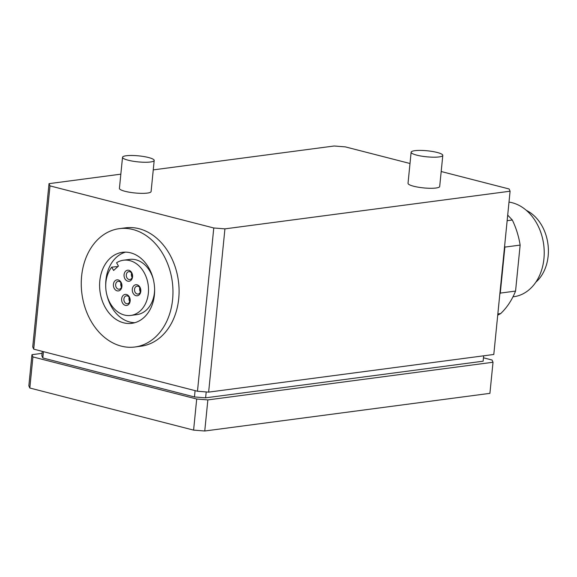 <?xml version="1.0" encoding="UTF-8"?>
<svg xmlns="http://www.w3.org/2000/svg" width="577" height="577" viewBox="0 0 577 577"><rect width="100%" height="100%" fill="white"/><g stroke="black" fill="none" stroke-linecap="round" stroke-linejoin="round"><path stroke-width="0.87" d="M441.189 171.52L509.116 188.982L510.09 191.211L224.929 228.867L213.771 227.98L49.997 185.888L33.704 349.15L32.73 346.914L49.023 183.652L120.838 174.167M153.251 169.89L334.184 145.995L345.342 146.883L410.002 163.5M134.83 322.694A35.81 27.35 82.5 0 1 107.091 295.77M105.714 285.348A35.81 27.35 82.5 0 1 116.395 257.32A35.81 27.35 82.5 0 1 125.512 252.149M123.471 260.213A27.855 21.27 82.5 0 1 148.202 285.038A27.855 21.27 82.5 0 1 130.763 315.439A27.855 21.27 82.5 0 1 108.195 299.03A27.855 21.27 82.5 0 1 111.736 267.158L113.611 270.462L118.444 266.062L116.576 262.766A27.855 21.27 82.5 0 1 123.471 260.213L129.58 259.405A27.855 21.27 82.5 0 1 153.244 279.066M154.622 289.495A27.855 21.27 82.5 0 1 136.872 314.631L130.763 315.439M117.946 266.524L111.736 267.158M49.997 185.888L49.023 183.652M122.526 157.29L119.417 188.39A15.918 3.022 5.7 0 0 134.953 192.97A15.918 3.022 5.7 0 0 151.095 191.55L154.196 160.449A15.918 3.022 -174.3 0 1 138.062 161.877A15.918 3.022 -174.3 0 1 122.526 157.29A15.918 3.022 -174.3 0 1 126.226 155.754A15.918 3.022 -174.3 0 1 143.918 156.562A15.918 3.022 -174.3 0 1 154.196 160.449M411.127 152.22L408.026 183.313A15.918 3.022 5.7 0 0 423.561 187.9A15.918 3.022 5.7 0 0 439.696 186.479L442.804 155.379A15.918 3.022 -174.3 0 1 426.663 156.807A15.918 3.022 -174.3 0 1 411.127 152.22A15.918 3.022 -174.3 0 1 414.834 150.684A15.918 3.022 -174.3 0 1 432.526 151.491A15.918 3.022 -174.3 0 1 442.804 155.379M31.951 354.689L28.85 385.789L29.824 388.018L193.598 430.117L204.756 431.005L489.916 393.348L493.018 362.248L207.857 399.904L196.699 399.017L32.925 356.925L31.951 354.689L42.078 353.355M483.67 355.807L483.137 361.195L205.614 397.841L194.456 396.954L42.813 357.978L41.84 355.749L42.28 351.35M483.468 357.812L492.044 360.019L493.018 362.248M129.753 301.555A3.981 3.036 82.5 0 1 129.601 301.309A3.981 3.036 82.5 0 1 129.19 297.343M110.279 258.128A35.81 27.35 82.5 0 1 122.425 252.322A35.81 27.35 82.5 0 1 154.232 284.245A35.81 27.35 82.5 0 1 131.801 323.329A35.81 27.35 82.5 0 1 101.927 299.86A35.81 27.35 82.5 0 1 110.279 258.128M140.391 291.89A3.981 3.036 82.5 0 1 140.24 291.637A3.981 3.036 82.5 0 1 139.836 287.671M99.064 238.323A59.683 45.583 82.5 0 1 119.302 228.658A59.683 45.583 82.5 0 1 172.307 281.857A59.683 45.583 82.5 0 1 134.931 346.993A59.683 45.583 82.5 0 1 85.136 307.88A59.683 45.583 82.5 0 1 99.064 238.323M132.162 277.371A3.981 3.036 82.5 0 1 132.01 277.119A3.981 3.036 82.5 0 1 131.606 273.152M121.523 287.036A3.981 3.036 82.5 0 1 121.372 286.791A3.981 3.036 82.5 0 1 120.961 282.817M124.509 301.98A3.981 3.036 82.5 0 1 126.406 295.842A3.981 3.036 82.5 0 1 129.94 299.384A3.981 3.036 82.5 0 1 127.445 303.726A3.981 3.036 82.5 0 1 124.509 301.98M126.918 277.797A3.981 3.036 82.5 0 1 128.815 271.652A3.981 3.036 82.5 0 1 132.349 275.2A3.981 3.036 82.5 0 1 129.861 279.542A3.981 3.036 82.5 0 1 126.918 277.797M135.148 292.315A3.981 3.036 82.5 0 1 137.045 286.17A3.981 3.036 82.5 0 1 140.579 289.719A3.981 3.036 82.5 0 1 138.091 294.061A3.981 3.036 82.5 0 1 135.148 292.315M116.28 287.461A3.981 3.036 82.5 0 1 118.177 281.324A3.981 3.036 82.5 0 1 121.711 284.865A3.981 3.036 82.5 0 1 119.215 289.207A3.981 3.036 82.5 0 1 116.28 287.461M114.289 288.478A5.568 4.255 -97.5 0 0 121.639 287.865A5.568 4.255 -97.5 0 0 117.102 279.859A5.568 4.255 -97.5 0 0 114.289 288.478M122.519 302.997A5.568 4.255 -97.5 0 0 129.868 302.384A5.568 4.255 -97.5 0 0 125.332 294.378A5.568 4.255 -97.5 0 0 122.519 302.997M124.935 278.806A5.568 4.255 -97.5 0 0 132.284 278.193A5.568 4.255 -97.5 0 0 127.748 270.195A5.568 4.255 -97.5 0 0 124.935 278.806M194.456 396.954L195.084 390.629M43.441 351.653L42.813 357.978M206.205 391.942L205.614 397.841M213.771 227.98L197.478 391.249L208.636 392.129L493.797 354.473L510.09 191.211M497.713 315.186L500.685 313.563A71.62 54.7 -97.5 0 0 515.557 291.082L520.144 245.088A71.62 54.7 -97.5 0 0 512.311 220.003L507.147 220.688M512.311 220.003L507.702 215.113M520.144 245.088L504.868 247.107L500.281 293.102L515.557 291.082M500.685 313.563L497.843 313.938M535.86 282.153A40.585 30.999 -97.5 0 0 548.15 256.058A40.585 30.999 -97.5 0 0 526.383 210.396M512.967 296.83L513.79 296.722A47.747 36.466 -97.5 0 0 543.931 258.741A47.747 36.466 -97.5 0 0 509.001 202.101M499.805 294.263A71.62 54.7 -97.5 0 0 500.281 293.102M504.868 247.107A71.62 54.7 -97.5 0 0 504.644 245.766M224.929 228.867L208.636 392.129M197.478 391.249L33.704 349.15M119.302 228.658L125.411 227.85A59.683 45.583 82.5 0 1 178.416 281.049A59.683 45.583 82.5 0 1 141.04 346.186L134.931 346.993M133.164 293.325A5.568 4.255 -97.5 0 0 140.514 292.712A5.568 4.255 -97.5 0 0 135.977 284.713A5.568 4.255 -97.5 0 0 133.164 293.325M193.598 430.117L196.699 399.017M32.925 356.925L29.824 388.018M207.857 399.904L204.756 431.005"/></g></svg>
